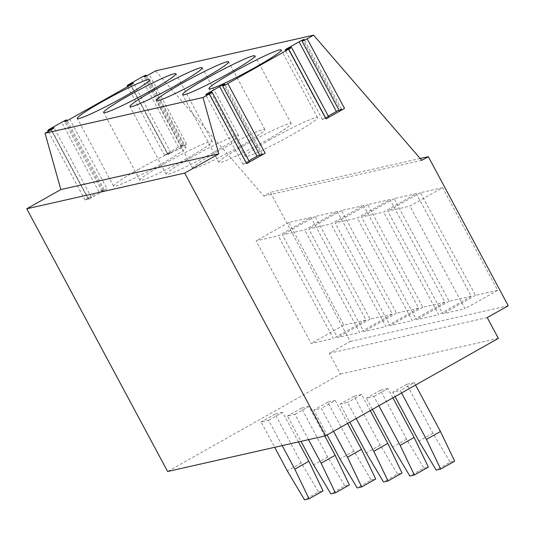 <?xml version="1.0" encoding="UTF-8"?>
<svg xmlns="http://www.w3.org/2000/svg" width="535" height="535" viewBox="0 0 535 535"><rect width="100%" height="100%" fill="white"/><g stroke="black" fill="none" stroke-linecap="round" stroke-linejoin="round"><path stroke-width="0.4" stroke-dasharray="2.67 2.01" d="M129.871 83.861L167.221 153.512L178.429 147.192A4.447 0.341 -28.2 0 1 183.365 144.811A4.447 0.341 -28.2 0 1 183.552 144.818A4.447 0.341 -28.2 0 1 182.488 145.66A4.447 0.341 -28.2 0 0 181.432 146.503A4.447 0.341 -28.2 0 0 186.554 144.129L168.15 154.508A4.447 0.341 -28.2 0 0 170.832 152.696A4.447 0.341 -28.2 0 0 167.669 154.02L130.634 84.951M167.221 153.512A4.447 0.341 -28.2 0 0 164.499 155.344A4.447 0.341 -28.2 0 0 164.686 155.344A4.447 0.341 -28.2 0 0 167.669 154.02M168.15 154.508L130.807 84.858M50.477 128.627L87.827 198.278L99.035 191.958A4.447 0.341 -28.2 0 1 103.977 189.577A4.447 0.341 -28.2 0 1 104.158 189.584A4.447 0.341 -28.2 0 1 103.101 190.427A4.447 0.341 -28.2 0 0 102.038 191.276A4.447 0.341 -28.2 0 0 107.127 188.922L69.784 119.272M87.827 198.278A4.447 0.341 -28.2 0 0 85.112 200.11A4.447 0.341 -28.2 0 0 85.292 200.117A4.447 0.341 -28.2 0 0 88.275 198.786A4.447 0.341 -28.2 0 1 91.438 197.468A4.447 0.341 -28.2 0 1 88.723 199.301L107.127 188.922M155.618 70.867L263.815 196.051L270.356 192.359L350.291 341.437L329.272 353.294L340.414 374.065L167.622 471.502M498.373 338.361L340.414 374.065M487.238 317.589L329.272 353.294M508.25 305.739L350.291 341.437M420.182 158.5L270.356 192.359M442.626 187.678L420.436 192.687L475.475 295.333L497.664 290.318L442.626 187.678L409.937 206.109L387.748 211.124L442.786 313.771L464.975 308.755L409.937 206.109M416.297 193.623L394.108 198.639L449.146 301.285L471.335 296.27L416.297 193.623L383.608 212.061L361.419 217.076L416.457 319.716L438.646 314.7L383.608 212.061M389.975 199.575L367.786 204.591L422.817 307.237L445.013 302.221L389.975 199.575L357.28 218.012L335.091 223.028L390.129 325.668L412.318 320.652L357.28 218.012M363.646 205.527L341.457 210.543L396.495 313.189L418.684 308.173L363.646 205.527L330.958 223.958L308.769 228.973L363.8 331.62L385.996 326.604L330.958 223.958M337.317 211.479L315.128 216.494L370.166 319.134L392.356 314.119L337.317 211.479L304.629 229.91L282.44 234.925L337.478 337.572L359.667 332.556L304.629 229.91M310.989 217.431L288.8 222.446L343.838 325.086L366.027 320.07L310.989 217.431L278.3 235.861L256.111 240.877L311.149 343.523L333.338 338.508L278.3 235.861M421.774 160.346L263.815 196.051M260.003 155.571A4.454 0.341 -28.2 0 1 261.207 154.635L223.857 84.985M248.902 160.821L245.799 162.566A4.454 0.341 -28.2 0 0 243.084 164.399A4.454 0.341 -28.2 0 0 246.22 163.095L208.877 93.438M249.404 161.764A4.454 0.341 -28.2 0 0 246.22 163.095M261.207 154.635A4.454 0.341 -28.2 0 0 262.137 153.873A4.454 0.341 -28.2 0 0 259.622 154.862M339.391 110.805A4.454 0.341 -28.2 0 1 340.461 109.949L303.111 40.299M328.289 116.055L325.173 117.814A4.454 0.341 -28.2 0 0 322.451 119.646A4.454 0.341 -28.2 0 0 325.427 118.422L288.077 48.772M328.791 116.998A4.454 0.341 -28.2 0 0 325.427 118.422M340.461 109.949A4.454 0.341 -28.2 0 0 341.504 109.12A4.454 0.341 -28.2 0 0 339.016 110.096M270.295 139.541A41.021 3.15 -28.2 0 0 245.237 156.414A41.021 3.15 -28.2 0 0 292.484 134.526A41.021 3.15 -28.2 0 0 317.543 117.646A41.021 3.15 -28.2 0 0 270.295 139.541M243.967 145.487A41.021 3.15 -28.2 0 0 218.909 162.366A41.021 3.15 -28.2 0 0 266.156 140.471A41.021 3.15 -28.2 0 0 291.214 123.598A41.021 3.15 -28.2 0 0 243.967 145.487M217.638 151.438A41.021 3.15 -28.2 0 0 192.58 168.318A41.021 3.15 -28.2 0 0 239.834 146.423A41.021 3.15 -28.2 0 0 264.892 129.544A41.021 3.15 -28.2 0 0 217.638 151.438M191.316 157.39A41.021 3.15 -28.2 0 0 166.258 174.27A41.021 3.15 -28.2 0 0 213.505 152.375A41.021 3.15 -28.2 0 0 238.563 135.495A41.021 3.15 -28.2 0 0 191.316 157.39M164.987 163.342A41.021 3.15 -28.2 0 0 139.929 180.221A41.021 3.15 -28.2 0 0 187.176 158.327A41.021 3.15 -28.2 0 0 212.234 141.447A41.021 3.15 -28.2 0 0 164.987 163.342M138.659 169.294A41.021 3.15 -28.2 0 0 113.601 186.167A41.021 3.15 -28.2 0 0 160.848 164.278A41.021 3.15 -28.2 0 0 185.906 147.399A41.021 3.15 -28.2 0 0 138.659 169.294M420.436 192.687L387.748 211.124M475.475 295.333L442.786 313.771M497.664 290.318L464.975 308.755M394.108 198.639L361.419 217.076M449.146 301.285L416.457 319.716M471.335 296.27L438.646 314.7M367.786 204.591L335.091 223.028M422.817 307.237L390.129 325.668M445.013 302.221L412.318 320.652M341.457 210.543L308.769 228.973M396.495 313.189L363.8 331.62M418.684 308.173L385.996 326.604M315.128 216.494L282.44 234.925M370.166 319.134L337.478 337.572M392.356 314.119L359.667 332.556M288.8 222.446L256.111 240.877M343.838 325.086L311.149 343.523M366.027 320.07L333.338 338.508M401.544 392.957L400.24 390.523L392.717 392.222L395.071 396.616M415.555 385.06L414.25 382.619L400.24 390.523M414.25 382.619L406.727 384.324L432.935 433.196L450.162 462.186L436.152 470.084M450.162 462.186L454.676 461.163M432.935 433.196L418.925 441.101M406.727 384.324L392.717 392.222M378.88 405.744L373.911 396.475L366.388 398.174L372.407 409.395M392.891 397.839L387.922 388.57L373.911 396.475M387.922 388.57L380.398 390.269L406.607 439.148L423.84 468.138L409.83 476.036M423.84 468.138L428.354 467.115M406.607 439.148L392.596 447.053M380.398 390.269L366.388 398.174M356.216 418.524L347.583 402.42L340.066 404.126L349.743 422.175M370.227 410.619L361.593 394.522L347.583 402.42M361.593 394.522L354.076 396.221L380.285 445.1L397.512 474.09L383.501 481.988M397.512 474.09L402.026 473.067M380.285 445.1L366.274 452.998M354.076 396.221L340.066 404.126M333.552 431.304L321.261 408.372L313.737 410.071L327.079 434.955M347.563 423.406L335.271 400.474L321.261 408.372M335.271 400.474L327.748 402.173L353.956 451.052L371.183 480.035L357.173 487.94M371.183 480.035L375.697 479.019M353.956 451.052L339.946 458.95M327.748 402.173L313.737 410.071M308.514 439.656L294.932 414.324L287.409 416.023L300.991 441.355M324.792 435.978L308.942 406.426L294.932 414.324M308.942 406.426L301.419 408.125L327.627 457.004L344.854 485.987L330.844 493.892M344.854 485.987L349.368 484.971M327.627 457.004L313.617 464.902M301.419 408.125L287.409 416.023M282.186 445.608L268.603 420.276L261.08 421.975L274.669 447.307M298.463 441.93L282.614 412.371L268.603 420.276M282.614 412.371L275.09 414.077L301.299 462.956L318.532 491.939L304.522 499.837M318.532 491.939L323.046 490.916M301.299 462.956L287.288 470.853M275.09 414.077L261.08 421.975M186.554 144.129L149.212 74.479M182.488 145.66L145.373 76.438M178.429 147.192L141.079 77.542M103.101 190.427L65.986 121.204M99.035 191.958L61.685 122.308M88.275 198.786L51.24 129.724M88.723 199.301L51.373 129.651M325.173 117.814L288.138 48.738M245.799 162.566L208.764 93.498M181.432 146.503L144.082 76.853M183.552 144.818L146.583 75.87M164.499 155.344L127.658 86.63M170.832 152.696L133.489 83.045M102.038 191.276L64.695 121.626M104.158 189.584L67.189 120.636M85.112 200.11L48.27 131.403M91.438 197.468L54.095 127.818M322.451 119.646L285.101 49.989M341.504 109.12L304.154 39.463M243.084 164.399L205.734 94.748M262.137 153.873L224.787 84.222M245.237 156.414L208.938 88.723M317.543 117.646L281.243 49.949M218.909 162.366L182.609 94.668M291.214 123.598L254.921 55.901M192.58 168.318L156.28 100.62M264.892 129.544L228.592 61.853M166.258 174.27L129.958 106.572M238.563 135.495L202.263 67.798M139.929 180.221L103.629 112.524M212.234 141.447L175.935 73.75M113.601 186.167L77.301 118.476M185.906 147.399L149.613 79.702"/><path stroke-width="0.8" d="M145.145 76.01A4.447 0.341 -28.2 0 0 144.082 76.853A4.447 0.341 -28.2 0 0 149.212 74.479L155.618 70.867L313.584 35.163L421.774 160.346L428.314 156.661L508.25 305.739L487.238 317.589L498.373 338.361L325.581 435.798L184.709 173.079L26.75 208.784L60.843 189.557L45.027 133.228L51.373 129.651A4.447 0.341 -28.2 0 0 54.095 127.818A4.447 0.341 -28.2 0 0 50.925 129.136A4.447 0.341 -28.2 0 1 47.949 130.46A4.447 0.341 -28.2 0 1 47.762 130.46A4.447 0.341 -28.2 0 1 50.477 128.627L61.685 122.308A4.447 0.341 -28.2 0 1 66.628 119.927A4.447 0.341 -28.2 0 1 66.815 119.934A4.447 0.341 -28.2 0 1 65.751 120.776A4.447 0.341 -28.2 0 0 64.695 121.626A4.447 0.341 -28.2 0 0 69.784 119.272L130.807 84.858A4.447 0.341 -28.2 0 0 133.489 83.045A4.447 0.341 -28.2 0 0 130.319 84.369A4.447 0.341 -28.2 0 1 127.337 85.694A4.447 0.341 -28.2 0 1 127.156 85.687A4.447 0.341 -28.2 0 1 129.871 83.861L141.079 77.542A4.447 0.341 -28.2 0 1 146.022 75.161A4.447 0.341 -28.2 0 1 146.202 75.161A4.447 0.341 -28.2 0 1 145.145 76.01L145.373 76.438M184.709 173.079L218.802 153.853L60.843 189.557M218.802 153.853L202.992 97.524L45.027 133.228M325.581 435.798L167.622 471.502L26.75 208.784M208.764 93.498L208.456 92.916L219.658 86.596A4.454 0.341 -28.2 0 1 224.787 84.222A4.454 0.341 -28.2 0 1 223.857 84.985A4.454 0.341 -28.2 0 0 222.654 85.921A4.454 0.341 -28.2 0 0 227.783 83.54L288.726 49.173A4.454 0.341 -28.2 0 0 291.448 47.341A4.454 0.341 -28.2 0 0 288.077 48.772A4.454 0.341 -28.2 0 1 285.101 49.989A4.454 0.341 -28.2 0 1 287.823 48.163L299.032 41.844L336.375 111.494A4.454 0.341 -28.2 0 1 339.016 110.096M202.992 97.524L209.339 93.946L246.682 163.596L265.126 153.197A4.454 0.341 -28.2 0 1 260.003 155.571L222.654 85.921M299.032 41.844A4.454 0.341 -28.2 0 1 304.154 39.463A4.454 0.341 -28.2 0 1 303.111 40.299A4.454 0.341 -28.2 0 0 302.041 41.148A4.454 0.341 -28.2 0 0 307.17 38.774L313.584 35.163M302.041 41.148L339.391 110.805A4.454 0.341 -28.2 0 0 344.52 108.424L326.076 118.83A4.454 0.341 -28.2 0 0 328.791 116.998L291.448 47.341M428.314 156.661L420.182 158.5M259.622 154.862A4.454 0.341 -28.2 0 0 257.007 156.247L248.902 160.821M246.682 163.596A4.454 0.341 -28.2 0 0 249.404 161.764L212.061 92.114A4.454 0.341 -28.2 0 0 208.877 93.438A4.454 0.341 -28.2 0 1 205.734 94.748A4.454 0.341 -28.2 0 1 208.456 92.916M209.339 93.946A4.454 0.341 -28.2 0 0 212.061 92.114M328.289 116.055L336.375 111.494M233.996 71.844A41.021 3.15 -28.2 0 0 208.938 88.723A41.021 3.15 -28.2 0 0 256.185 66.828A41.021 3.15 -28.2 0 0 281.243 49.949A41.021 3.15 -28.2 0 0 233.996 71.844M207.667 77.796A41.021 3.15 -28.2 0 0 182.609 94.668A41.021 3.15 -28.2 0 0 229.856 72.78A41.021 3.15 -28.2 0 0 254.921 55.901A41.021 3.15 -28.2 0 0 207.667 77.796M181.345 83.741A41.021 3.15 -28.2 0 0 156.28 100.62A41.021 3.15 -28.2 0 0 203.534 78.725A41.021 3.15 -28.2 0 0 228.592 61.853A41.021 3.15 -28.2 0 0 181.345 83.741M155.016 89.693A41.021 3.15 -28.2 0 0 129.958 106.572A41.021 3.15 -28.2 0 0 177.205 84.677A41.021 3.15 -28.2 0 0 202.263 67.798A41.021 3.15 -28.2 0 0 155.016 89.693M128.688 95.645A41.021 3.15 -28.2 0 0 103.629 112.524A41.021 3.15 -28.2 0 0 150.877 90.629A41.021 3.15 -28.2 0 0 175.935 73.75A41.021 3.15 -28.2 0 0 128.688 95.645M102.359 101.596A41.021 3.15 -28.2 0 0 77.301 118.476A41.021 3.15 -28.2 0 0 124.555 96.581A41.021 3.15 -28.2 0 0 149.613 79.702A41.021 3.15 -28.2 0 0 102.359 101.596M395.071 396.616L418.925 441.101L436.152 470.084L440.666 469.068L454.676 461.163L440.459 431.498L426.448 439.402L401.544 392.957M440.459 431.498L415.555 385.06M440.666 469.068L426.448 439.402M372.407 409.395L392.596 447.053L409.83 476.036L414.344 475.02L428.354 467.115L414.13 437.449L400.12 445.347L378.88 405.744M414.13 437.449L392.891 397.839M414.344 475.02L400.12 445.347M349.743 422.175L366.274 452.998L383.501 481.988L388.015 480.965L402.026 473.067L387.801 443.401L373.791 451.299L356.216 418.524M387.801 443.401L370.227 410.619M388.015 480.965L373.791 451.299M327.079 434.955L339.946 458.95L357.173 487.94L361.687 486.917L375.697 479.019L361.479 449.353L347.469 457.251L333.552 431.304M361.479 449.353L347.563 423.406M361.687 486.917L347.469 457.251M300.991 441.355L313.617 464.902L330.844 493.892L335.358 492.869L349.368 484.971L335.151 455.298L321.14 463.203L308.514 439.656M335.151 455.298L324.792 435.978M335.358 492.869L321.14 463.203M274.669 447.307L287.288 470.853L304.522 499.837L309.036 498.821L323.046 490.916L308.822 461.25L294.812 469.155L282.186 445.608M308.822 461.25L298.463 441.93M309.036 498.821L294.812 469.155M130.634 84.951L130.319 84.369M65.986 121.204L65.751 120.776M51.24 129.724L50.925 129.136M227.783 83.54L265.126 153.197M307.17 38.774L344.52 108.424M288.726 49.173L326.076 118.83M288.138 48.738L287.823 48.163M219.658 86.596L257.007 156.247M146.583 75.87L146.202 75.161M127.658 86.63L127.156 85.687M67.189 120.636L66.815 119.934M48.27 131.403L47.762 130.46"/></g></svg>
